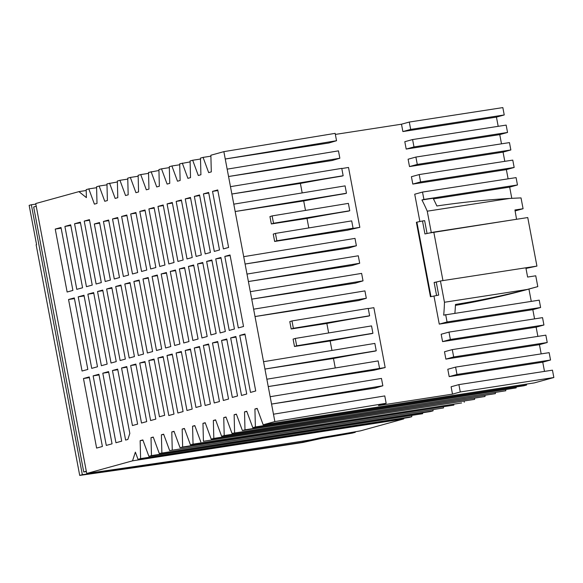 <?xml version="1.0" encoding="UTF-8"?>
<svg xmlns="http://www.w3.org/2000/svg" width="583" height="583" viewBox="0 0 583 583"><rect width="100%" height="100%" fill="white"/><g stroke="black" fill="none" stroke-linecap="round" stroke-linejoin="round"><path stroke-width="0.87" d="M35.833 204.123A1645.503 86.51 169.3 0 1 31.344 204.757L29.15 205.354L36.569 244.62L36.124 244.743L79.711 475.407A1650.502 86.772 169.3 0 0 302.781 442.475L321.86 438.329A187.558 9.86 169.3 0 0 352.533 433.052L355.302 432.295L355.207 431.784M210.893 156.171L203.081 157.381L208.67 172.619L211.301 171.89L210.871 155.231L223.857 151.646L250.318 291.682L361.613 273.391L363.027 280.868L251.732 299.152L355.309 283.149L363.027 280.868M117.38 181.969L106.966 183.893L107.396 200.552L104.765 201.281L99.168 186.043L106.988 184.833M200.501 159.035L192.689 160.245L198.286 175.483L200.916 174.754L200.479 158.095L203.081 157.381M148.548 173.37L140.736 174.579L146.326 189.818L148.957 189.089L148.527 172.43L158.94 170.498M184.505 428.709L182.18 429.066L182.647 447.008L453.844 405.105L453.814 404.165M96.596 187.697L88.813 188.899L94.41 204.137L97.004 203.423L96.574 186.757L99.168 186.043M438.7 295.093L430.443 296.74L438.7 295.093L436.252 282.143L440.435 280.984L525.866 267.786L527.615 277.056L535.748 275.795L537.796 286.617A1079.33 909.283 -105.4 0 1 526.85 289.525L444.457 302.256A122.539 65.704 81.2 0 1 443.699 315.141L539.231 300.143L540.623 307.503L532.826 309.653L439.261 324.112L447.059 321.962L540.623 307.503M440.435 280.984L444.457 302.256M182.18 429.066L184.41 428.454L190.437 444.858L461.634 402.955L193.039 444.144L192.572 426.202L194.897 425.838M403.953 418.23L403.72 418.937L360.658 430.815A172.925 9.095 -10.7 0 1 322.151 437.432L311.103 439.83A1639.564 86.197 -10.7 0 1 86.721 473.469L35.723 203.547L78.924 191.625L86.204 190.503M140.736 174.579L138.135 175.294L138.572 191.953L135.941 192.681L130.344 177.443L138.164 176.234M359.696 263.254L248.402 281.538L351.979 265.535L359.696 263.254L358.283 255.784L246.988 274.068M127.772 179.098L119.952 180.307L125.549 195.545L128.18 194.824L127.743 178.158L130.344 177.443M190.116 161.906L179.702 163.83L180.132 180.49L177.502 181.218L171.905 165.98L179.724 164.77M516.159 386.966L516.181 387.906L244.991 429.809L244.525 411.868L246.849 411.511M36.226 206.244L33.668 206.95L83.741 471.968A1645.503 86.51 169.3 0 0 86.371 471.596M302.781 441.134L302.971 442.133A1645.503 86.51 169.3 0 1 82.341 474.679L31.344 204.757M79.711 475.407L82.341 474.679M321.473 437.578L321.568 438.088L302.971 442.133M86.306 471.261L83.741 471.968M194.292 347.956L205.158 405.491L210.361 404.055L199.495 346.521L194.292 347.956L199.605 347.133M526.551 384.102L526.573 385.042L523.979 385.757L252.782 427.66L246.755 411.255L244.525 411.868M167.015 355.477L177.888 413.012L183.084 411.576L172.218 354.049L167.015 355.477L172.335 354.661M321.568 438.088A182.552 9.598 169.3 0 0 355.302 432.295M231.998 433.395L505.796 390.778L231.998 433.395L225.978 416.983L223.741 417.603L224.207 435.545L495.404 393.642L221.613 436.259L215.586 419.855L213.349 420.467L213.815 438.409L485.012 396.506L211.221 439.13L205.194 422.719L202.964 423.331L203.423 441.28L474.62 399.377L203.423 441.28M186.975 410.505L192.179 409.069L181.306 351.534L176.11 352.97L186.975 410.505M78.924 191.625L86.393 197.622L86.182 189.628L88.813 188.899M403.72 418.937L132.53 460.84L86.721 473.469M411.78 415.708L411.802 416.707L409.208 417.421L138.011 459.324L135.373 452.146L132.53 460.84M110.413 280.073L99.54 222.546L94.337 223.981L105.21 281.509L110.413 280.073M97.536 291.515L111.047 363.034L116.25 361.598L102.739 290.079L97.536 291.515L102.848 290.691M106.623 289.008L120.142 360.527L125.338 359.092L111.827 287.572L106.623 289.008L111.943 288.184M185.197 350.463L195.968 407.459L201.171 406.023L190.401 349.028L185.197 350.463L190.517 349.64M161.178 273.959L174.689 345.479L179.892 344.043L166.381 272.523L161.178 273.959L166.498 273.136M112.461 370.526L125.607 440.085L127.845 439.465L129.82 433.431L117.664 369.097L112.461 370.526L117.781 369.709M230.657 337.921L241.53 395.456L246.733 394.021L235.86 336.486L230.657 337.921L235.977 337.105M215.725 258.91L229.243 330.43L234.439 328.994L220.928 257.475L215.725 258.91L221.044 258.087M212.474 342.942L223.347 400.47L228.543 399.034L217.678 341.507L212.474 342.942L217.794 342.119M225.351 331.501L211.84 259.982L206.637 261.417L220.148 332.937L225.351 331.501M82.057 371.028L87.829 369.44L74.318 297.92L68.546 299.509L82.057 371.028M84.229 221.088L96.115 284.016L101.318 282.58L89.432 219.653L84.229 221.088L89.542 220.265M112.519 218.96L123.392 276.495L128.595 275.059L117.722 217.525L112.519 218.96L117.839 218.137M157.92 357.991L168.793 415.519L173.996 414.083L163.123 356.556L157.92 357.991L163.24 357.168M130.709 213.946L141.574 271.474L146.778 270.046L135.905 212.511L130.709 213.946L136.021 213.123M83.471 378.527L96.618 448.079L102.389 446.491L89.25 376.931L83.471 378.527L89.374 377.616M239.751 335.414L250.515 392.41L255.718 390.974L244.947 333.979L239.751 335.414L245.064 334.591M139.796 211.44L150.669 268.967L155.872 267.531L144.999 210.004L139.796 211.44L145.116 210.616M124.806 283.987L138.324 355.506L143.527 354.07L130.009 282.558L124.806 283.987L130.126 283.17M74.566 223.755L86.452 286.683L92.231 285.087L80.337 222.159L74.566 223.755L80.469 222.844M176.168 201.405L187.034 258.939L192.237 257.504L181.364 199.969L176.168 201.405L181.481 200.581M156.506 350.492L161.71 349.057L148.191 277.537L142.995 278.973L156.506 350.492M93.134 375.86L106.281 445.419L112.053 443.823L98.913 374.264L93.134 375.86L99.037 374.949M68.546 299.509L74.449 298.598M148.891 208.933L159.757 266.46L164.96 265.025L154.094 207.497L148.891 208.933L154.203 208.109M148.833 360.498L159.458 416.743L164.661 415.307L154.036 359.062L148.833 360.498L154.145 359.675M219.514 249.976L208.641 192.448L203.438 193.884L214.311 251.411L219.514 249.976M121.556 368.019L132.428 425.554L137.632 424.118L126.759 366.583L121.556 368.019L126.875 367.203M206.637 261.417L211.95 260.594M183.142 260.011L172.276 202.476L167.073 203.912L177.946 261.446L183.142 260.011M64.902 226.423L76.788 289.35L82.567 287.754L70.674 224.827L64.902 226.423L70.805 225.504M185.256 198.898L196.128 256.425L201.332 254.997L190.459 197.462L185.256 198.898L190.575 198.074M192.871 340.457L198.074 339.022L184.563 267.51L179.36 268.938L192.871 340.457M121.614 216.453L132.487 273.988L137.683 272.553L126.817 215.018L121.614 216.453L126.934 215.63M78.209 296.849L91.72 368.361L97.492 366.773L83.981 295.253L78.209 296.849L84.112 295.931M167.073 203.912L172.393 203.095M87.873 294.182L101.384 365.701L107.155 364.105L93.644 292.586L87.873 294.182L93.776 293.271M207.169 336.515L193.651 264.995L188.455 266.431L201.966 337.951L207.169 336.515M115.718 286.501L129.229 358.013L134.433 356.585L120.921 285.065L115.718 286.501L121.038 285.677M176.11 352.97L181.422 352.154M142.995 278.973L148.308 278.149M232.333 397.424L237.536 395.988L226.765 339L221.562 340.436L232.333 397.424M103.431 221.467L114.304 279.002L119.5 277.566L108.635 220.031L103.431 221.467L108.751 220.651M102.797 373.193L115.944 442.752L121.716 441.156L108.576 371.604L102.797 373.193L108.7 372.282M133.901 281.48L147.412 352.999L152.615 351.564L139.104 280.044L133.901 281.48L139.22 280.663M203.438 193.884L208.758 193.06M382.849 385.778L375.131 388.067L271.554 404.07L382.849 385.778L381.457 378.418L270.162 396.71L250.318 291.682M274.863 421.575L386.157 403.283L378.44 405.571L452.495 394.123L460.286 391.973L553.85 377.522L534.371 382.893L263.173 424.796L274.863 421.575L270.162 396.71M455.593 367.108L447.795 369.258L449.187 376.618L456.977 374.468L455.593 367.108L549.15 352.657L550.541 360.017L542.751 362.167L449.187 376.618M224.819 256.403L238.33 327.923L243.534 326.487L230.023 254.968L224.819 256.403L230.139 255.58M179.36 268.938L184.68 268.122M146.719 421.611L135.846 364.076L130.65 365.512L141.516 423.047L146.719 421.611M72.904 290.421L61.011 227.494L55.239 229.083L67.125 292.017L72.904 290.421M212.533 191.37L223.406 248.905L228.602 247.469L217.736 189.941L212.533 191.37L217.853 190.554M170.265 271.452L183.783 342.972L188.987 341.536L175.468 270.016L170.265 271.452L175.585 270.629M194.35 196.391L205.216 253.918L210.419 252.483L199.546 194.955L194.35 196.391L199.663 195.567M130.65 365.512L135.963 364.688M157.978 206.418L168.851 263.953L174.055 262.518L163.182 204.99L157.978 206.418L163.298 205.602M139.738 363.005L150.611 420.54L155.814 419.104L144.941 361.569L139.738 363.005L145.058 362.181M188.455 266.431L193.767 265.615M165.601 347.985L170.797 346.55L157.286 275.03L152.083 276.466L165.601 347.985M203.38 345.449L214.252 402.977L219.456 401.541L208.583 344.014L203.38 345.449L208.699 344.626M152.083 276.466L157.403 275.642M94.337 223.981L99.657 223.158M55.239 229.083L61.142 228.172M142.966 440.231L140.146 440.661L142.85 439.917L148.876 456.329L422.668 413.704L151.471 455.607L151.004 437.665L153.336 437.308M433.06 410.84L159.268 453.457L430.465 411.554L433.06 410.84L433.038 409.9M169.332 167.634L161.513 168.844L167.11 184.082L169.74 183.353L169.31 166.694L171.905 165.98M174.12 431.573L171.788 431.93L174.026 431.318L180.045 447.729L453.844 405.105M151.128 171.708L156.718 186.946L159.348 186.225L158.919 169.558L161.513 168.844M109.56 183.179L115.157 198.417L117.788 197.688L117.358 181.029L119.952 180.307M263.173 424.796L257.147 408.384L254.917 409.004L257.241 408.647M411.802 416.707L140.605 458.61L140.146 440.661M197.542 263.924L210.959 334.934L216.162 333.498L202.746 262.488L197.542 263.924L202.862 263.101M221.613 436.259L224.207 435.545M236.458 414.375L234.133 414.739L234.599 432.681M505.767 389.838L505.796 390.778M159.268 453.457L153.242 437.053L151.004 437.665M234.133 414.739L236.363 414.119L242.39 430.531L516.181 387.906M192.689 160.245L190.087 160.959L190.524 177.626L187.894 178.347L182.297 163.109M138.011 459.324L140.605 458.61M180.045 447.729L182.647 447.008M169.66 450.593L443.452 407.976L169.66 450.593L163.634 434.182L161.396 434.801L161.863 452.743M422.646 412.764L422.668 413.704M205.289 422.974L202.964 423.331M464.206 401.301L464.228 402.241M211.221 439.13L213.815 438.409M474.598 398.437L474.62 399.377M190.437 444.858L193.039 444.144M226.073 417.239L223.741 417.603M526.573 385.042L255.383 426.945L254.917 409.004M252.782 427.66L255.383 426.945M242.39 430.531L244.991 429.809M163.728 434.437L161.396 434.801M215.681 420.11L213.349 420.467M200.829 441.994L194.802 425.583L192.572 426.202M171.788 431.93L172.255 449.879M443.423 407.036L443.452 407.976M484.99 395.565L485.012 396.506M495.375 392.702L495.404 393.642M148.876 456.329L151.471 455.607M385.174 367.552A100.028 5.262 169.3 0 0 378.214 368.667L268.246 386.565L373.878 370.241L385.174 367.552L373.863 307.678A100.028 5.262 169.3 0 0 368.259 308.575M366.313 298.263L358.596 300.544L255.019 316.547L366.313 298.263L364.922 290.895L253.627 309.187M379.54 368.274L378.148 360.913L266.854 379.205M296.674 345.799L372.923 333.272L371.539 325.904L295.282 338.439L296.674 345.799L294.488 346.477L293.096 339.117L295.282 338.439M331.953 350.456L330.16 340.968A100.028 5.262 169.3 0 1 371.597 333.658L372.923 333.272M330.16 340.968L294.488 346.477M456.977 374.468L550.541 360.017M452.284 349.603L444.486 351.753L445.878 359.113L453.676 356.964L452.284 349.603L545.841 335.152L547.233 342.512L539.443 344.662L445.878 359.113M525.866 267.801L536.928 266.096L527.753 217.554L433.788 232.078L442.956 280.598M447.059 321.962L445.667 314.594M453.676 356.964L547.233 342.512M436.252 282.143L434.124 282.471L436.572 295.421M525.983 268.428L536.928 266.096M293.366 328.295L369.622 315.767L368.23 308.4L291.981 320.934L293.366 328.295L291.179 328.972L289.787 321.612L291.981 320.934M328.644 332.951L326.852 323.463A100.028 5.262 169.3 0 1 368.296 316.154L369.622 315.767M326.852 323.463L291.179 328.972M221.562 340.436L226.882 339.612M553.85 377.522L552.458 370.161L458.894 384.612L451.104 386.762L452.495 394.123M542.751 362.167L544.493 371.386M539.443 344.662L541.184 353.881M543.924 325.008L542.54 317.648L448.976 332.099L450.368 339.466L543.924 325.008L536.134 327.158L537.876 336.376M536.134 327.158L442.57 341.616L441.178 334.248L448.976 332.099M532.826 309.653L534.567 318.879M434.029 296.383L439.261 324.112M419.884 221.533L414.724 194.219L422.515 192.069L516.079 177.611L517.471 184.971L509.673 187.121L433.439 198.898M508.114 178.843L506.365 169.617L412.808 184.075L411.416 176.715L419.206 174.565L420.598 181.925L412.808 184.075M504.805 161.338L503.063 152.112L409.499 166.57L408.107 159.21L415.898 157.06L417.29 164.421L409.499 166.57M501.497 143.833L499.755 134.607L406.191 149.066L404.799 141.705L412.589 139.556L413.981 146.916L406.191 149.066M498.188 126.329L496.446 117.103L402.882 131.561L401.49 124.201L335.356 134.418M225.249 159.006L328.827 143.003L336.544 140.722L225.249 159.006M228.558 176.511L332.135 160.507L339.853 158.226L228.558 176.511M359.835 227.341L347.424 230.205L274.644 241.449L276.83 240.772L275.438 233.411L351.687 220.884L353.079 228.244L351.753 228.638A100.028 5.262 169.3 0 1 359.835 227.341L348.517 167.467A100.028 5.262 169.3 0 0 341.798 168.538M275.438 233.411L273.252 234.089L274.644 241.449M272.13 215.907L348.386 203.38L349.771 210.74L273.522 223.267L272.13 215.907L269.944 216.584L271.335 223.945L307.008 218.436L308.801 227.931M233.783 204.159L345.078 185.875L346.47 193.235L235.175 211.52L303.699 200.931L305.492 210.427M245.093 264.033L348.67 248.03L356.388 245.749L245.093 264.033M427.062 233.491L424.635 220.658L422.507 220.986L424.949 233.936L433.788 232.078M438.059 281.64L434.124 282.471M516.56 219.288L514.942 209.982L523.075 208.729L521.034 197.914A1079.33 909.283 74.6 0 0 509.637 198.453L427.244 211.184A122.539 65.704 -98.8 0 0 421.939 199.969L433.096 198.249A122.539 65.704 -98.8 0 1 436.864 205.981C460.723 202.425 484.983 199.918 509.637 198.453M428.891 233.105L516.691 219.252M430.961 296.594L416.896 222.159L416.379 222.305L430.443 296.74M455.432 305.361A1079.33 909.283 -105.4 0 0 528.934 289.059L531.266 301.375M416.896 222.159L422.507 220.986M412.589 139.556L506.153 125.097L507.545 132.458L413.981 146.916M528.934 289.059L537.796 286.617M401.49 124.201L409.288 122.051L502.845 107.593L504.237 114.953L496.446 117.103M507.545 132.458L499.755 134.607M415.898 157.06L509.462 142.602L510.854 149.962L503.063 152.112M419.206 174.565L512.77 160.106L514.162 167.467L506.365 169.617M511.794 198.337L509.673 187.121M515.117 210.922L523.075 208.729M223.857 151.646L335.152 133.361L336.544 140.722M346.47 193.235L345.143 193.629A100.028 5.262 169.3 0 0 303.699 200.931M230.474 186.655L341.769 168.37L343.161 175.731L231.866 194.015L300.391 183.426L302.191 192.922M343.161 175.731L341.835 176.124A100.028 5.262 169.3 0 0 300.391 183.426M276.83 240.772L353.079 228.244M349.771 210.74L348.445 211.133A100.028 5.262 169.3 0 0 307.008 218.436M271.335 223.945L273.522 223.267M243.701 256.673L354.996 238.381L356.388 245.749M227.166 169.15L338.461 150.866L339.853 158.226M409.288 122.051L410.672 129.411L402.882 131.561M504.237 114.953L410.672 129.411M510.854 149.962L417.29 164.421M514.162 167.467L420.598 181.925M422.515 192.069L423.907 199.43L421.939 199.969M517.471 184.971L423.907 199.43M526.85 289.525C503.071 295.668 479.284 300.653 455.476 304.464A122.539 65.704 81.2 0 1 454.886 313.173M431.267 232.449L427.244 211.184M460.286 391.973L458.894 384.612M450.368 339.466L442.57 341.616M386.157 403.283L384.765 395.923L273.471 414.207M376.232 350.777L374.905 351.163A100.028 5.262 169.3 0 0 333.469 358.472L264.937 369.061L376.232 350.777L374.84 343.409L263.545 361.7M335.261 367.96L333.469 358.472"/></g></svg>
